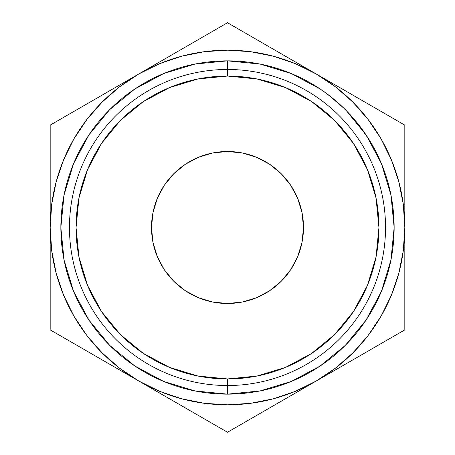 <?xml version="1.0" encoding="UTF-8"?>
<svg xmlns="http://www.w3.org/2000/svg" width="455" height="455" viewBox="0 0 455 455"><rect width="100%" height="100%" fill="white"/><g stroke="black" fill="none" stroke-linecap="round" stroke-linejoin="round"><path stroke-width="0.68" d="M227.5 69.467L227.5 76.059A151.441 151.441 0 0 1 378.941 227.5A151.441 151.441 0 0 1 227.5 378.941L227.5 385.533A158.033 158.033 0 0 0 385.533 227.5A158.033 158.033 0 0 0 227.5 69.467A158.033 158.033 0 0 1 385.533 227.5A158.033 158.033 0 0 1 227.5 385.533L227.5 394.144A166.644 166.644 0 0 0 394.144 227.5A166.644 166.644 0 0 0 227.5 60.856L227.5 69.467L227.5 60.856A166.644 166.644 0 0 1 394.144 227.5A166.644 166.644 0 0 1 227.5 394.144A166.644 166.644 0 0 1 60.856 227.5A166.644 166.644 0 0 1 227.5 60.856A166.644 166.644 0 0 0 60.856 227.5A166.644 166.644 0 0 0 227.5 394.144L227.5 385.533A158.033 158.033 0 0 1 69.467 227.5A158.033 158.033 0 0 1 227.5 69.467A158.033 158.033 0 0 0 69.467 227.5A158.033 158.033 0 0 0 227.5 385.533L227.5 378.941L257.047 376.035L285.456 367.412L311.635 353.421L334.584 334.584L353.421 311.635L367.412 285.456L376.035 257.047L378.941 227.5L376.035 197.953L367.412 169.544L353.421 143.365L334.584 120.416L311.635 101.579L285.456 87.587L257.047 78.965L227.5 76.059L197.953 78.965L169.544 87.587L143.365 101.579L120.416 120.416L101.579 143.365L87.587 169.544L78.965 197.953L76.059 227.5L78.965 257.047L87.587 285.456L101.579 311.635L120.416 334.584L143.365 353.421L169.544 367.412L197.953 376.035L227.5 378.941A151.441 151.441 0 0 1 76.059 227.5A151.441 151.441 0 0 1 227.5 76.059L227.5 69.467M151.504 227.5A75.996 75.996 0 0 1 227.5 151.504A75.996 75.996 0 0 1 303.496 227.5L302.035 242.327L297.707 256.58L290.688 269.718L281.236 281.236L269.718 290.688L256.58 297.707L242.327 302.035L227.5 303.496L212.673 302.035L198.42 297.707L185.282 290.688L173.764 281.236L164.312 269.718L157.293 256.58L152.965 242.327L151.504 227.5L152.965 212.673L157.293 198.42L164.312 185.282L173.764 173.764L185.282 164.312L198.42 157.293L212.673 152.965L227.5 151.504L242.327 152.965L256.58 157.293L269.718 164.312L281.236 173.764L290.688 185.282L297.707 198.42L302.035 212.673L303.496 227.5A75.996 75.996 0 0 1 227.5 303.496A75.996 75.996 0 0 1 151.504 227.5M392.438 203.726L391.226 196.458L393.04 208.356L393.859 217.797M393.529 213.213L393.66 214.851M392.693 205.569L393.035 208.339M391.8 199.66L392.312 202.896M390.771 194.16L391.556 198.255M390.799 194.291L391.408 197.436L390.799 194.291M391.806 199.705L393.04 208.373L391.806 199.705M393.33 211.052L393.564 213.628M393.615 214.225L393.188 209.71M393.171 209.567L393.313 210.932M393.74 215.926L393.865 217.888M349.849 114.364L345.004 109.342M346.118 110.457L343.542 107.898M369.409 140.14L361.691 128.697L353.489 118.425M364.745 132.979L368.63 138.889M353.097 117.976L363.198 130.778M356.453 121.951L358.29 124.238M333.441 98.866L323.966 91.62M329.852 95.994L333.39 98.826M324.728 92.16L329.619 95.817L324.728 92.16M181.522 398.756L204.42 403.312M250.58 403.312L273.392 398.779L295.358 391.323L316.157 381.062L293.219 394.309M368.129 335.506L381.062 316.157L391.323 295.358L398.779 273.392L403.312 250.58M403.312 204.42L398.779 181.608L391.323 159.642L381.062 138.843L368.175 119.557L352.881 102.119L335.443 86.825L316.157 73.938L339.1 87.184M273.478 56.244L250.58 51.688M204.42 51.688L181.608 56.221L159.642 63.677L138.843 73.938L161.781 60.691M86.871 119.494L73.938 138.843L63.677 159.642L56.221 181.608L51.688 204.42M51.688 250.58L56.221 273.392L63.677 295.358L73.938 316.157L86.825 335.443L102.119 352.881L119.557 368.175L138.843 381.062L115.9 367.816M74.097 111.316L93.156 100.316M102.523 94.907L115.49 87.417M63.347 117.521L71.298 112.931M50.181 149.439L50.181 200.934M50.181 183.331L50.181 174.851M203.584 36.559L206.337 34.967M175.158 52.973L184.372 47.65M251.416 36.559L270.469 47.559M279.842 52.973L292.861 60.487M240.667 30.354L248.618 34.944M352.477 94.907L361.844 100.316M380.903 111.316L383.645 112.897M404.819 184.281L404.819 200.831M404.819 149.507L404.819 174.748M404.819 305.561L404.819 254.066M404.819 271.663L404.819 280.115M380.903 343.684L361.85 354.684M352.477 360.093L339.464 367.606M391.653 337.479L383.701 342.069M175.158 402.032L162.151 394.519M203.595 418.452L184.73 407.555M214.333 424.646L206.382 420.056M279.842 402.032L270.469 407.441M251.405 418.452L248.675 420.022M50.181 270.719L50.181 254.169M50.181 305.493L50.181 280.252M74.097 343.684L71.401 342.126M102.523 360.093L93.309 354.775M403.301 250.642L404.819 227.5L404.819 125.125L227.5 22.75L138.843 73.938L119.557 86.825L102.119 102.119L86.825 119.557L73.938 138.843M51.699 204.358L50.181 227.5L51.699 250.642M50.181 227.5A177.319 177.319 0 0 1 138.843 73.938L50.181 125.125L50.181 329.875L227.5 432.25L316.157 381.062A177.319 177.319 0 0 1 50.181 227.5L50.181 329.875L138.843 381.062L159.642 391.323L181.608 398.779M204.358 403.301L227.5 404.819L250.642 403.301M138.843 381.062L227.5 432.25L404.819 329.875L404.819 125.125L227.5 22.75L138.843 73.938A177.319 177.319 0 0 1 404.819 227.5A177.319 177.319 0 0 1 316.157 381.062L335.443 368.175L352.881 352.881L368.175 335.443L381.062 316.157M404.819 227.5L403.301 204.358M316.157 73.938L295.358 63.677L273.392 56.221M250.642 51.699L227.5 50.181L204.358 51.699M227.466 394.144L195.041 390.953M194.933 390.93L163.76 381.466M163.698 381.444L134.942 366.07M134.896 366.042L109.723 345.39M109.609 345.277L88.958 320.104M88.93 320.058L73.556 291.302M73.534 291.24L64.07 260.067M64.047 259.959L60.856 227.534M60.856 227.466L64.047 195.041M64.07 194.933L73.534 163.76M73.556 163.698L88.93 134.942M88.958 134.896L109.609 109.723M109.723 109.609L134.896 88.958M134.942 88.93L163.698 73.556M163.76 73.534L194.933 64.07M195.041 64.047L227.466 60.856M227.534 60.856L259.959 64.047M260.067 64.07L291.24 73.534M291.302 73.556L320.058 88.93M320.104 88.958L326.923 93.764M327.975 94.555L343.571 107.932M346.403 110.741L366.042 134.896M366.474 135.544L381.444 163.698M381.466 163.76L390.919 194.899M390.953 195.041L394.144 227.466M394.144 227.534L390.953 259.959M390.93 260.067L381.466 291.24M381.444 291.302L366.07 320.058M366.042 320.104L345.39 345.277M345.277 345.39L320.104 366.042M320.058 366.07L291.302 381.444M291.24 381.466L260.067 390.93M259.959 390.953L227.534 394.144M138.843 73.938L50.181 125.125M316.157 381.062L404.819 329.875M328.607 95.038L329.619 95.817M358.403 124.38L369.534 140.345M368.999 139.475L368.249 138.286M363.937 131.819L361.6 128.572M368.26 138.303L361.634 128.617L354.439 119.54M343.269 107.636L348.092 112.493M393.973 219.998L393.04 208.373L391.681 198.949M393.029 208.254L391.789 199.586M391.232 196.509L390.76 194.097M331.644 97.41L326.389 93.372M362.982 130.477L364.227 132.24M359.495 125.785L361.634 128.617M354.968 120.165L356.595 122.122M361.588 128.555L359.461 125.739"/></g></svg>
